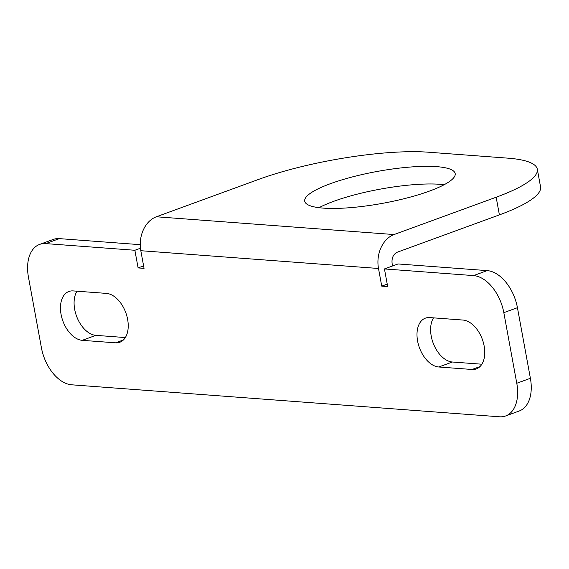 <?xml version="1.0" encoding="UTF-8"?>
<svg xmlns="http://www.w3.org/2000/svg" width="569" height="569" viewBox="0 0 569 569"><rect width="100%" height="100%" fill="white"/><g stroke="black" fill="none" stroke-linecap="round" stroke-linejoin="round"><path stroke-width="0.85" d="M258.475 179.455A122.392 25.861 169.6 0 1 428.457 152.215L507.683 158.139A122.392 25.861 169.6 0 1 537.314 169.213A122.392 25.861 169.6 0 1 496.161 197.23L394.061 234.549L156.375 216.775L258.475 179.455M330.433 183.68A76.495 16.167 -10.4 0 0 304.714 201.191A76.495 16.167 -10.4 0 0 382.866 203.282A76.495 16.167 -10.4 0 0 455.186 173.573A76.495 16.167 -10.4 0 0 409.765 167.08A76.495 16.167 -10.4 0 0 330.433 183.68M392.56 265.958L392.112 263.511C391.543 258.006 393.271 254.236 397.297 252.195L499.397 214.883A122.392 25.861 -10.4 0 0 540.55 186.86L537.314 169.213M384.445 268.931L473.572 275.595A36.715 22.54 69.9 0 1 503.821 312.666L516.78 383.264A36.715 22.54 69.9 0 1 505.613 415.975L519.227 410.996A36.715 22.54 -110.1 0 0 530.393 378.293L517.434 307.694A36.715 22.54 -110.1 0 0 487.185 270.616L398.058 263.952L384.445 268.931L387.681 286.577L381.742 286.136L378.499 268.483A27.54 20.946 -85.7 0 1 394.061 234.549M381.742 286.136L387.233 284.123M318.981 207.692A76.495 16.167 169.6 0 1 333.676 201.326A76.495 16.167 169.6 0 1 444.154 184.719M505.613 415.975A36.715 22.54 69.9 0 1 499.49 416.785L71.651 384.8A36.715 22.54 69.9 0 1 41.409 347.723L28.45 277.124A36.715 22.54 69.9 0 1 39.617 244.414A36.715 22.54 69.9 0 1 45.74 243.603L134.874 250.268L138.111 267.914L144.057 268.362L140.813 250.709A27.54 20.946 -85.7 0 1 156.375 216.775M134.874 250.268L140.451 248.226M138.111 267.914L143.601 265.908M140.244 244.677L59.354 238.624A36.715 22.54 -110.1 0 0 53.23 239.442L39.617 244.414M115.521 342.823A25.705 15.776 69.9 0 0 119.81 342.254A25.705 15.776 69.9 0 0 126.859 316.008A25.705 15.776 69.9 0 0 106.453 293.398L73.173 290.915A25.705 15.776 69.9 0 0 68.892 291.484A25.705 15.776 69.9 0 0 61.836 317.73A25.705 15.776 69.9 0 0 82.249 340.333L115.521 342.823L123.452 339.921M472.05 369.48A25.705 15.776 69.9 0 0 476.338 368.911A25.705 15.776 69.9 0 0 483.387 342.666A25.705 15.776 69.9 0 0 462.981 320.055L429.702 317.573A25.705 15.776 69.9 0 0 425.42 318.142A25.705 15.776 69.9 0 0 418.364 344.387A25.705 15.776 69.9 0 0 438.777 366.991L472.05 369.48L479.98 366.578M125.336 337.559L95.862 335.354A25.705 15.776 69.9 0 1 77.334 318.149A25.705 15.776 69.9 0 1 76.979 291.2M481.865 364.217L452.391 362.012A25.705 15.776 69.9 0 1 433.863 344.807A25.705 15.776 69.9 0 1 433.507 317.858M496.161 197.23L499.397 214.883M140.813 250.709L378.499 268.483M45.74 243.603L59.354 238.624M487.185 270.616L473.572 275.595M503.821 312.666L517.434 307.694M516.78 383.264L530.393 378.293M82.249 340.333L95.862 335.354M438.777 366.991L452.391 362.012"/></g></svg>
